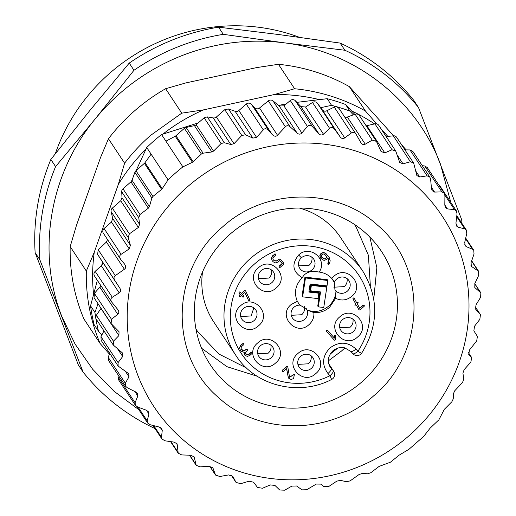 <?xml version="1.0" encoding="UTF-8"?>
<svg xmlns="http://www.w3.org/2000/svg" width="516" height="516" viewBox="0 0 516 516"><rect width="100%" height="100%" fill="white"/><g stroke="black" fill="none" stroke-linecap="round" stroke-linejoin="round"><path stroke-width="0.77" d="M201.575 348.248L226.924 366.676L257.11 376.203M328.318 360.884L341.482 351.048L344.927 347.894M373.771 299.138L376.854 267.63L369.856 237.083M202.549 271.926A76.174 73.407 146.6 0 0 213.605 321.707L235.773 355.26A76.174 73.407 -33.4 0 1 250.376 258.503A76.174 73.407 -33.4 0 1 362.89 271.287L340.721 237.734A76.174 73.407 146.6 0 0 299.267 208.032M355.905 349.048A5.573 1.477 138.2 0 1 350.932 351.519L352.912 353.737A5.573 5.573 0 0 0 361.69 353.144L361.69 353.144A5.573 0.587 -146 0 1 357.891 351.267A70.602 68.035 146.6 0 0 346.746 261.722A70.602 68.035 146.6 0 0 254.781 263.753A70.602 68.035 146.6 0 0 241.514 353.841A70.602 68.035 146.6 0 0 329.95 375.725L327.97 373.507C321.545 364.664 322.223 356.137 329.995 347.919C339.186 341.282 347.823 341.657 355.905 349.048L357.891 351.267C355.298 353.421 353.621 354.228 352.88 353.692L350.97 351.557M235.773 355.26C254.962 385.736 298.641 396.752 331.614 379.473L329.95 375.725A5.573 1.477 -41.8 0 0 333.317 370.81L328.763 363.909M335.748 335.432L334.426 335.677L334.252 337.89L327.273 330.079L326.299 330.04L326.228 330.995M288.36 377.938L286.548 368.65M282.484 370.404L286.709 366.792L287.825 367.153L289.573 377.267L294.423 374.371L293.546 378.602L291.037 379.492L288.431 378.047L286.644 368.566L283.4 371.43L282.413 371.372L282.342 370.204L282.2 371.068M282.355 370.204L286.541 366.541L287.689 366.947M289.508 377.157L294.346 374.268M240.682 292.624L241.359 293.378L244.5 290.631L245.552 290.779L249.892 299.88L249.705 300.686L248.486 300.273L244.816 292.469M242.417 294.565L243.255 295.507M240.282 294.326L239.263 295.216L239.127 296.1M238.966 292.798L239.043 291.837L240.301 292.198M328.086 264.392L328.808 260.612L328.06 258.174L326.538 259.529L324.003 260.432L320.765 258.297L319.952 255.852L321.152 253.504L323.661 252.601L325.97 253.73L329.182 257.426L330.182 260.735L329.434 263.908L328.086 264.392L327.828 263.528L328.673 260.406L327.918 257.961M320.636 258.084L319.81 255.646L321.017 253.292L323.519 252.395L325.86 253.491L326.828 254.575M328.163 256.065L329.582 258.097M276.266 287.876C263.315 300.318 244.287 279.066 258.361 267.836C271.313 255.394 290.34 276.647 276.266 287.876M258.548 325.764C245.59 338.212 226.563 316.953 240.637 305.724C253.588 293.281 272.622 314.534 258.548 325.764M275.583 363.012C262.625 375.461 243.597 354.208 257.671 342.979C270.623 330.53 289.657 351.783 275.583 363.012M315.76 373.61C302.808 386.052 283.781 364.799 297.855 353.57C310.806 341.121 329.834 362.38 315.76 373.61M357.601 336.987C344.649 349.435 325.622 328.176 339.696 316.947C352.647 304.505 371.675 325.757 357.601 336.987M319.152 272.055C324.209 272.674 328.428 274.828 331.814 278.505L333.788 276.382C346.752 263.934 365.767 285.213 351.699 296.423C346.642 300.409 341.302 301.034 335.671 298.293L329.563 307.33C324.99 311.2 319.759 312.967 313.857 312.612C314.238 317.295 312.651 321.268 309.103 324.538C296.139 336.993 277.124 315.708 291.198 304.498L297.3 301.331C293.798 292.598 295.436 284.722 302.215 277.711C292.533 271.719 291.346 264.153 298.648 255.014C309.755 244.165 328.273 259.503 319.152 272.055L313.341 271.216C308.252 271.7 304.679 273.673 302.615 277.137L302.215 277.711M241.346 349.126L242.41 350.358L243.81 351.022L246.351 349.551L247.345 349.603L247.28 350.59L245.487 352.905L245.797 354.137L248.905 354.498L251.002 352.673L251.989 352.686L251.853 353.634L249.796 355.498L247.28 356.401L244.932 355.292L244.191 352.363L241.353 351.286L240.295 350.08L239.63 347.829L240.824 345.468L242.913 343.637L243.92 343.675L243.81 344.636L241.72 346.468L241.011 347.894L241.346 349.126L243.675 350.815L246.229 349.364L247.203 349.409M245.719 354.015L248.764 354.286L250.86 352.454L251.937 352.589M244.797 355.079L244.055 352.157M240.295 350.08L239.501 347.623L240.701 345.275L242.913 343.637M242.797 343.437L243.771 343.482M273.274 259.741L274.131 260.69L277.047 260.819L279.143 258.987L280.111 259.026L283.697 263.037M279.182 266.398L279.117 267.372L279.182 266.398L282.336 263.657L279.646 260.651L278.085 262.044L275.563 262.934L273.209 261.838L272.196 260.67L271.493 258.368L272.693 256.007L274.776 254.175L275.692 254.065M279.053 266.204L282.168 263.476M272.067 260.47L271.371 258.161L272.564 255.813L274.776 254.175M274.66 253.975L275.634 254.02M356.64 302.731L358.065 302.505M359.639 308.142L363.154 305.066L364.257 305.291M354.989 305.395L355.711 303.872L352.983 298.925L353.125 298.093L354.202 298.248L356.775 302.937L358.143 302.634L357.446 304.137L359.755 308.362L363.277 305.259L364.264 305.311L364.199 306.278L359.968 309.903L359.039 309.91L356.35 305.091L354.795 305.111M355.711 303.872L354.776 305.091M355.576 303.66L352.97 298.912M352.957 298.893L352.989 297.887L354.066 298.042M327.408 330.285L326.441 330.246L326.344 331.22L334.413 340.225L335.632 339.696L335.826 335.535L334.562 335.89L334.387 338.096L327.273 330.079M287.541 366.599L287.825 367.153M248.544 300.364L244.842 292.443L242.391 294.591L243.739 296.087L243.668 297.061L242.668 297.023L241.346 295.507L240.308 296.448L239.314 296.39L239.379 295.404L240.45 294.507L239.089 293.024L239.172 292.037L240.153 292.082L241.494 293.591L244.5 290.631M244.636 290.837L245.719 291.03M320.765 258.297L320.397 257.761M261.122 270.603A8.359 8.056 146.6 0 0 259.516 281.22A8.359 8.056 146.6 0 0 271.868 282.626A8.359 8.056 146.6 0 0 273.467 272.003A8.359 8.056 146.6 0 0 261.122 270.603M243.397 308.491A8.359 8.056 146.6 0 0 241.798 319.107A8.359 8.056 146.6 0 0 254.143 320.513A8.359 8.056 146.6 0 0 255.749 309.89A8.359 8.056 146.6 0 0 243.397 308.491M260.432 345.739A8.359 8.056 146.6 0 0 258.826 356.363A8.359 8.056 146.6 0 0 271.177 357.762A8.359 8.056 146.6 0 0 272.783 347.145A8.359 8.056 146.6 0 0 260.432 345.739M300.615 356.337A8.359 8.056 146.6 0 0 299.009 366.953A8.359 8.056 146.6 0 0 311.361 368.36A8.359 8.056 146.6 0 0 312.96 357.736A8.359 8.056 146.6 0 0 300.615 356.337M342.456 319.714A8.359 8.056 146.6 0 0 340.85 330.337A8.359 8.056 146.6 0 0 353.202 331.736A8.359 8.056 146.6 0 0 354.802 321.12A8.359 8.056 146.6 0 0 342.456 319.714M332.936 279.82A20.904 20.143 -33.4 0 1 334.278 282.317L331.814 278.505M336.548 279.15A8.359 8.056 146.6 0 0 334.278 282.317L334.942 289.766L335.974 291.018A8.359 8.056 146.6 0 0 348.9 280.549A8.359 8.056 146.6 0 0 336.548 279.15M335.671 298.293L335.974 291.018C335.677 296.971 333.265 301.989 328.744 306.085C322.107 311.458 314.863 312.754 307.001 309.981L313.857 312.612M304.704 319.288A8.359 8.056 146.6 0 0 307.001 309.981L306.304 308.665L299.88 305.13A8.359 8.056 146.6 0 0 292.353 317.882A8.359 8.056 146.6 0 0 304.704 319.288M297.3 301.331L299.88 305.13A20.904 20.143 -33.4 0 1 298.029 302.815M301.409 257.781A8.359 8.056 146.6 0 0 299.809 268.404A8.359 8.056 146.6 0 0 312.154 269.804A8.359 8.056 146.6 0 0 313.76 259.187A8.359 8.056 146.6 0 0 301.409 257.781L298.648 255.014M244.932 355.292L244.468 354.679M275.783 254.214L275.679 255.175L273.59 257.007L272.874 258.432L273.216 259.658L274.26 260.903L277.182 261.025L279.143 258.987M279.279 259.193L280.22 259.271L283.845 263.231M279.117 267.372L280.091 267.43L283.716 264.173L283.819 263.154M359.039 309.91L356.363 305.085M325.628 258.51L327.202 257.136L324.964 254.633L323.551 253.962C321.481 254.407 320.9 255.549 321.823 257.381L324.132 259.045L325.628 258.51L327.034 256.955M271.551 269.997A8.359 8.056 -33.4 0 1 268.855 278.066L258.419 278.653M253.827 307.884L251.131 315.953L240.701 316.54M270.861 345.139A8.359 8.056 -33.4 0 1 268.165 353.208L257.736 353.795M311.045 355.73A8.359 8.056 -33.4 0 1 308.349 363.799L297.913 364.386M352.886 319.114A8.359 8.056 -33.4 0 1 350.19 327.183L339.754 327.763M309 291.321L318.34 292.379L318.888 293.204L318.075 298.603L302.621 296.855L302.073 296.023L304.924 277.131L327.279 279.666L327.828 280.491L327.009 285.89L310.11 283.974L308.89 292.075L318.888 293.204M318.308 306.865L320.559 291.933L310.561 290.798L310.013 289.973L310.825 284.574L326.273 286.322L326.822 287.154L323.758 307.484L318.308 306.865L317.759 306.04L319.894 291.856M346.978 278.543A8.359 8.056 -33.4 0 1 344.282 286.612L333.852 287.199M304.388 306.659A8.359 8.056 -33.4 0 1 301.692 314.728L291.256 315.315M311.838 257.181A8.359 8.056 -33.4 0 1 309.142 265.25L298.712 265.83M324.132 259.045L325.493 258.303M321.487 256.891L321.92 257.484M321.681 257.181L323.996 258.839M302.621 296.855L305.472 277.963L304.924 277.131M305.472 277.963L327.828 280.491M310.561 290.798L311.374 285.4L310.825 284.574M311.374 285.4L326.822 287.154M100.504 157.599L76.484 225.279L70.182 246.609A185.792 179.033 146.6 0 0 83.908 318.965L100.052 343.411A185.792 179.033 -33.4 0 1 86.327 271.048L94.273 252.208L118.293 184.522L124.601 163.198L108.457 138.752L100.504 157.599M165.617 88.72L181.761 113.159L203.594 109.856L274.402 94.525L294.591 88.739L278.447 64.294L256.613 67.602L185.805 82.928L165.617 88.72A185.792 179.033 146.6 0 0 134.508 110.908A185.792 179.033 146.6 0 0 108.457 138.752M406.176 149.892L401.487 144.648M393.573 135.792L349.332 86.617A185.792 179.033 146.6 0 0 278.447 64.294M109.411 354.099L100.052 343.411M70.182 246.609L86.327 271.048M349.332 86.617L365.483 111.056L376.706 123.872M381.002 128.748L387.851 136.417M374.603 123.924A180.219 173.666 146.6 0 0 351.544 110.914M319.21 99.569A180.219 173.666 146.6 0 0 274.402 94.525M203.594 109.856A180.219 173.666 146.6 0 0 162.94 134.076M145.983 149.098A180.219 173.666 146.6 0 0 118.293 184.522M94.273 252.208A180.219 173.666 146.6 0 0 93.564 294.249M124.601 163.198A185.792 179.033 -33.4 0 1 150.653 135.353L181.761 113.159M294.591 88.739A185.792 179.033 -33.4 0 1 365.483 111.056M450.803 202.414L440.483 164.217C416.244 99.433 354.466 51.381 284.464 42.854C248.86 38.358 214.146 42.828 180.31 56.263C146.589 69.995 118.203 90.913 95.144 119.002C49.588 174.002 36.404 252.208 61.843 316.508L75.13 344.153L92.686 369.288L114.081 391.296L138.791 409.646M101.633 265.385L102.497 262.689M278.556 105.438L286.303 103.877M155.045 428.59A213.663 205.89 -33.4 0 1 83.082 372.088L39.874 259.819A213.663 205.89 -33.4 0 1 55.586 166.623L95.144 119.002L133.966 70.273A213.663 205.89 -33.4 0 1 176.724 47.337A213.663 205.89 -33.4 0 1 223.299 34.34L284.464 42.854L344.888 50.258A213.663 205.89 -33.4 0 1 418.508 107.528L461.717 219.797A213.663 205.89 -33.4 0 1 461.917 223.364M118.061 365.941L101.13 340.308L100.968 336.709L101.846 335L98.485 331.24L94.106 324.609A187.65 180.826 146.6 0 1 90.552 305.853L97.35 280.317M113.185 344.875L96.279 319.281A3.715 3.58 146.6 0 1 95.75 317.94A187.65 180.826 -33.4 0 1 94.931 312.477L98.027 303.75M136.114 170.596L146.731 147.524L151.111 154.155L145.002 162.682L162.211 188.733L168.081 179.839L151.111 154.155M131.528 181.2L132.554 178.8M94.931 312.477L90.552 305.853M168.081 179.839A187.65 180.826 -33.4 0 1 175.324 173.17A187.65 180.826 -33.4 0 1 182.896 166.868L161.553 134.553A187.65 180.826 146.6 0 0 153.974 140.855A187.65 180.826 146.6 0 0 146.731 147.524M161.553 134.553L198.241 122.937M334.587 129.194L317.469 103.284L320.7 107.683L331.562 105.329L336.942 106.799A3.715 3.58 146.6 0 0 334.22 107.057L326.789 110.772A3.715 3.58 146.6 0 1 322.216 109.74L340.147 136.888L334.587 129.194C333.001 127.284 331.343 127.013 329.621 128.381L323.48 134.179C321.92 135.437 320.359 135.276 318.798 133.702L312.457 126.646C310.677 124.924 308.994 124.853 307.413 126.439L301.854 133.012C300.422 134.47 298.841 134.502 297.126 133.102L290.089 126.775C288.296 125.394 286.722 125.382 285.367 126.749L268.301 100.91L259.522 107.992A3.715 3.58 146.6 0 1 254.459 107.663L272.274 134.631C274.389 136.54 276.131 136.734 277.498 135.211L285.367 126.749M296.874 102.355L327.189 98.698L331.562 105.329M339.031 108.457L336.942 106.799A187.65 180.826 -33.4 0 1 349.945 111.114L345.565 104.484A187.65 180.826 146.6 0 0 327.189 98.698M345.565 104.484L354.737 114.359M349.945 111.114L353.305 114.874L347.32 117.035A3.715 3.58 146.6 0 1 344.688 117.003M344.888 50.258L340.154 43.086A213.663 205.89 -33.4 0 1 413.767 100.349L418.508 107.528M340.154 43.086L278.988 34.572L218.558 27.161L223.299 34.34M218.558 27.161C202.595 29.773 187.069 34.108 171.983 40.164C156.903 46.24 142.655 53.883 129.226 63.094L89.668 110.714L50.845 159.444L55.586 166.623M133.966 70.273L129.226 63.094M39.874 259.819L35.133 252.64A213.663 205.89 -33.4 0 1 50.845 159.444M35.133 252.64L78.342 364.915L83.082 372.088M475.262 306.852L480.448 314.657L479.835 319.378L474.52 326.228L473.856 330.859L477.39 336.355L476.726 340.87L469.463 350.009L468.76 354.466L471.682 357.569L470.85 362.103L464.148 369.65L462.91 373.165L463.82 379.002L462.549 382.472L454.777 390.741L453.441 393.637L453.242 398.874L451.887 401.738L444.328 409.323L438.897 419.792L430.086 428.196L423.739 436.355L408.917 449.326L399.139 455.157L390.451 462.201L379.125 466.406L370.752 472.759L367.689 473.765L362.206 473.501L359.117 474.481L350.125 480.886L346.462 481.731L340.47 480.351L336.774 481.151L328.666 486.562L323.674 486.62L321.236 484.124L316.34 484.053L306.646 489.748L302.021 489.865L296.623 486.007L291.888 486.098L284.703 490.2L279.653 489.994L274.951 485.408L270.261 484.937L262.489 488.259L257.529 487.452L253.601 482.228L249.028 481.196L240.772 483.673L236.076 482.466L231.258 475.165L236.076 482.466M107.56 239.598L106.399 242.03L124.382 269.249L115.294 275.628C113.823 276.744 113.63 278.298 114.726 280.291L119.893 288.257C121.002 290.211 120.783 291.753 119.222 292.888L112.275 297.261C110.572 298.551 110.43 300.215 111.862 302.247L117.841 309.613C119.157 311.438 119.125 312.993 117.745 314.276L111.508 319.314L111.095 323.545L119.041 331.717L118.906 335.594L113.456 341.211L113.281 345.036L122.608 353.079L122.673 356.53L118.08 362.619L118.119 366.031L128.774 373.758L129.006 376.777L125.324 383.227L125.53 386.207L127.317 387.748L135.682 391.941L137.45 393.456L137.804 396.03L135.076 402.738L135.405 405.286L118.435 379.602L117.964 376.835L118.325 375.306M125.53 386.213L108.554 360.516L108.212 357.324L109.708 353.292M103.955 330.911L101.846 335M101.046 308.329L96.337 315.302L95.75 317.94A187.65 180.826 146.6 0 0 98.485 331.24M144.416 163.327L135.96 170.732A3.715 3.58 146.6 0 0 134.889 172.299L132.025 180.271L130.948 181.838L122.989 188.811A3.715 3.58 146.6 0 0 121.705 191.784L122.008 197.796L120.731 200.769L112.346 208.109A3.715 3.58 146.6 0 0 111.146 211.683L112.681 218.468L111.482 222.041L104.077 228.524A3.715 3.58 146.6 0 0 103.361 233.245L120.899 259.722C119.319 257.213 119.396 255.414 121.118 254.324L129.226 248.905L130.387 245.274L128.226 237.541L129.361 233.864L138.352 227.453L139.584 224.395L138.772 217.623L139.978 214.533L148.35 208.18L149.414 206.6L151.885 198.028L152.936 196.428L161.624 189.385L144.416 163.327A3.715 3.58 146.6 0 0 145.002 162.682M110.979 323.364L94.06 297.745L94.396 293.404L99.814 287.128A3.715 3.58 146.6 0 0 100.672 285.342M94.751 276.337C93.557 274.609 93.693 272.945 95.163 271.351L101.291 265.746A3.715 3.58 146.6 0 0 101.955 261.109L97.608 254.382L98.227 249.796L106.399 242.03M165.933 141.178L175.227 136.224A3.715 3.58 146.6 0 0 175.95 135.721L184.405 128.323L186.108 127.458L194.455 125.62A3.715 3.58 146.6 0 0 196.157 124.756L204.123 117.79L207.264 116.893L213.25 117.925A3.715 3.58 146.6 0 0 216.391 117.029L224.77 109.689L228.504 108.947L235.122 111.282A3.715 3.58 146.6 0 0 238.85 110.54L246.255 104.058C248.099 102.736 249.828 102.813 251.44 104.284L254.459 107.663M317.469 103.284A3.715 3.58 146.6 0 0 312.502 102.471L305.549 107.031L300.867 106.56L295.346 100.736A3.715 3.58 146.6 0 0 290.295 100.536L283.923 105.87L279.195 105.961L272.977 100.865A3.715 3.58 146.6 0 0 268.301 100.91M320.7 107.683L322.216 109.74M376.325 141.21L359.388 115.571A3.715 3.58 146.6 0 0 355.131 114.223L353.305 114.874M395.649 150.924L378.738 125.33A3.715 3.58 146.6 0 0 374.913 123.853L366.16 125.82M413.593 162.979L396.675 137.366A3.715 3.58 146.6 0 0 393.289 135.811L386.187 136.598M480.248 314.399L475.7 309.239L475.997 304.84L480.602 297.326L480.867 292.869L474.849 287.612L474.843 283.523L478.655 275.434L478.622 271.287L471.334 266.333L471.069 262.586L474.03 254.027L473.74 250.234L472.617 249.286L466.329 246.674L465.2 245.706L464.735 242.339L466.787 233.413L466.303 230.007L464.793 228.898L458.06 227.175L456.544 226.04L455.944 223.08L457.034 213.901L456.408 210.915L454.499 209.67L447.424 208.89L445.489 207.625L444.805 205.097L444.921 195.777L444.218 193.223L441.87 191.9L434.569 192.081L432.202 190.726L431.499 188.643L430.615 179.31L429.905 177.207L427.1 175.84L409.981 149.93L404.944 149.885M409.981 149.93L412.929 151.511L429.905 177.207M422.282 165.668L424.752 165.991L427.254 167.539L444.224 193.223M438.174 184.07L439.445 185.225L456.415 210.909M427.1 175.84L419.695 177.001L416.863 175.595L413.671 163.088L410.401 161.721L403.022 163.862L399.719 162.456L395.766 151.091L392.031 149.763L384.781 152.871L381.014 151.491L376.441 141.378L372.242 140.126L365.251 144.177C363.516 145.002 362.051 144.48 360.858 142.603L355.982 134.102L338.896 108.231M356.15 134.366C354.776 132.296 353.17 131.832 351.338 132.967L344.72 137.914C343.056 138.965 341.528 138.623 340.147 136.888M175.95 135.721L193.165 161.772L201.382 154.02L203.104 153.194L211.844 151.949L213.56 151.098L221.112 143.506L224.331 142.726L230.82 144.525L234.019 143.712L241.785 135.444L245.584 134.805L252.834 138.095L256.6 137.404L263.302 129.858C264.663 128.252 266.456 128.419 268.668 130.367L272.274 134.631M193.165 161.772L192.436 162.276L175.227 136.224M182.896 166.868L192.436 162.276M187.063 187.166A172.789 166.5 -33.4 0 1 428.016 197.68A172.789 166.5 -33.4 0 1 409.13 435.652A172.789 166.5 -33.4 0 1 168.177 425.139A172.789 166.5 -33.4 0 1 187.063 187.166M162.211 188.733L161.624 189.385M124.382 269.249C126.001 268.152 126.046 266.398 124.504 263.986L120.899 259.722M124.872 264.476L124.504 263.986M94.512 276.015L111.862 302.247M117.841 309.613L118.119 309.993M135.405 405.286L137.617 406.969L146.325 410.226L148.511 411.884L148.937 414.019L147.195 420.863L147.602 422.978L150.24 424.745L159.173 427.035L161.798 428.764L162.243 430.473L161.495 437.336L161.934 439.026L165.01 440.806L174.047 442.115L177.104 443.857L178.201 453.19L181.709 454.918L190.726 455.247L194.21 456.937L196.157 465.264L200.085 466.883L208.961 466.245L212.856 467.812L215.546 475.068L219.868 476.513L228.491 474.933L232.774 476.32L235.967 482.279M373.61 395.907C330.724 435.072 259.613 435.827 218.552 397.559C168.461 355.621 170.441 269.971 222.583 226.911C265.476 187.753 336.587 186.998 377.648 225.266C427.738 267.204 425.752 352.854 373.61 395.907M229.942 234.283A102.652 98.917 146.6 0 0 210.257 364.677A102.652 98.917 146.6 0 0 361.871 381.911A102.652 98.917 146.6 0 0 381.556 251.518A102.652 98.917 146.6 0 0 229.942 234.283M299.37 37.294A185.792 179.033 146.6 0 0 164.636 39.526A185.792 179.033 146.6 0 0 55.315 153.736M329.421 365.696L333.781 371.41L328.711 363.741M329.569 366.005L331.337 368.592A5.573 1.477 -41.8 0 1 327.97 373.507M330.266 367.205C326.996 361.548 327.86 356.098 332.846 350.867L334.329 349.738C337.658 347.655 341.134 347.023 344.759 347.855L350.932 351.519A5.573 1.477 138.2 0 1 350.893 351.473M232.626 476.113L232.884 476.507M117.506 348.706L122.673 356.53M118.08 362.619L100.968 336.709M215.288 474.546L209.799 466.245M212.444 467.315L213.114 468.335M195.796 464.374L189.746 455.215M193.474 456.176L194.571 457.834M177.775 451.913L171.022 441.683M175.988 442.805L177.53 445.147M161.495 437.336L153.781 425.655M160.237 427.429L162.243 430.473M147.195 420.863L138.146 407.169M146.467 410.285L148.937 414.019M135.076 402.738L117.964 376.835M134.811 391.502L137.804 396.03M125.324 383.227L108.212 357.324M125.214 371.03L129.006 376.777M113.456 341.211L96.337 315.302M100.975 308.452L118.906 335.594M135.96 170.732L152.936 196.428M111.508 319.314L94.396 293.404M99.814 287.128L117.745 314.276M112.275 297.261L95.163 271.351M101.291 265.746L119.222 292.888M119.893 288.257L101.955 261.109M97.608 254.382L114.726 280.291M115.294 275.628L98.227 249.796M121.118 254.324L104.077 228.524M111.482 222.041L129.226 248.905M130.387 245.274L112.681 218.468M111.146 211.683L128.226 237.541M129.361 233.864L112.346 208.109M120.731 200.769L138.352 227.453M139.584 224.395L122.008 197.796M121.705 191.784L138.772 217.623M139.978 214.533L122.989 188.811M130.948 181.838L148.35 208.18M149.414 206.6L132.025 180.271M134.889 172.299L151.885 198.028M184.405 128.323L201.382 154.02M203.104 153.194L186.108 127.458M194.455 125.62L211.844 151.949M213.56 151.098L196.157 124.756M204.123 117.79L221.112 143.506M224.331 142.726L207.264 116.893M213.25 117.925L230.82 144.525M234.019 143.712L216.391 117.029M224.77 109.689L241.785 135.444M245.584 134.805L228.504 108.947M235.122 111.282L252.834 138.095M256.6 137.404L238.85 110.54M246.255 104.058L263.302 129.858M268.668 130.367L251.44 104.284M277.498 135.211L259.522 107.992M290.089 126.775L272.977 100.865M279.195 105.961L297.126 133.102M301.854 133.012L283.923 105.87M307.413 126.439L290.295 100.536M312.457 126.646L295.346 100.736M300.867 106.56L318.798 133.702M323.48 134.179L305.549 107.031M329.621 128.381L312.502 102.471M344.72 137.914L326.789 110.772M351.338 132.967L334.22 107.057M365.251 144.177L347.32 117.035M372.242 140.126L355.131 114.223M384.781 152.871L366.85 125.723M392.031 149.763L374.913 123.853M403.022 163.862L397.204 155.058M410.401 161.721L393.289 135.811M419.695 177.001L415.554 170.732M434.569 192.081L431.37 187.231M424.752 165.991L441.87 191.9M447.424 208.89L444.811 204.936M444.889 195.125L454.499 209.67M458.06 227.175L455.899 223.905M456.712 216.655L464.793 228.898M466.329 246.674L464.632 244.1M465.593 238.65L472.617 249.286M472.108 267.095L470.876 265.23M471.592 261.077L477.842 270.539M475.313 288.141L474.527 286.941M474.726 283.768L480.402 292.353M475.9 309.497L475.526 308.929M469.005 354.769L468.586 354.131M468.367 352.609L471.443 357.265M354.266 224.299L356.105 226.975L368.379 255.226L370.378 286.167M246.519 367.992L218.842 354.015L197.673 331.633L195.932 328.898M330.13 354.131L337.812 348.094M361.69 353.144C378.602 325.59 379.002 298.306 362.89 271.287M331.614 379.473A5.573 5.573 0 0 0 333.781 371.41M298.28 303.195L298.055 302.853M215.482 474.972L209.715 466.238M196.074 465.129L189.52 455.209M178.117 453.054L170.557 441.612M161.934 439.026L152.962 425.442M147.602 422.978L136.753 406.556M466.303 230.007L456.828 215.669M473.656 250.112L465.716 238.089M478.526 271.152L471.688 260.806M480.789 292.759L474.778 283.658M480.448 314.657L475.268 306.814M471.688 357.569L468.373 352.551"/></g></svg>
